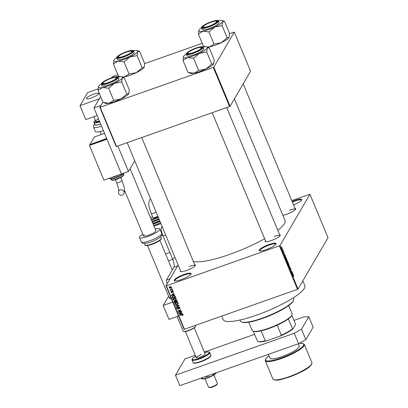 <?xml version="1.0" encoding="UTF-8"?>
<svg xmlns="http://www.w3.org/2000/svg" width="408" height="408" viewBox="0 0 408 408"><rect width="100%" height="100%" fill="white"/><g stroke="black" fill="none" stroke-linecap="round" stroke-linejoin="round"><path stroke-width="0.61" d="M184.105 274.467A9.134 1.867 157.4 0 1 190.995 273.977A9.134 1.867 157.4 0 1 181.091 279.633A9.134 1.867 157.4 0 1 174.502 280.842A9.134 1.867 157.4 0 1 184.105 274.467M190.796 274.304A8.655 1.77 -22.6 0 0 190.766 274.161A8.655 1.77 -22.6 0 0 184.207 275.038A8.655 1.77 -22.6 0 0 174.787 280.811A8.655 1.77 -22.6 0 0 174.874 280.934M269.137 244.463A9.134 1.867 157.4 0 1 276.027 243.974A9.134 1.867 157.4 0 1 266.123 249.63A9.134 1.867 157.4 0 1 259.534 250.838A9.134 1.867 157.4 0 1 269.137 244.463M275.828 244.3A8.655 1.77 -22.6 0 0 275.803 244.157A8.655 1.77 -22.6 0 0 269.239 245.035A8.655 1.77 -22.6 0 0 259.825 250.808A8.655 1.77 -22.6 0 0 259.906 250.93M292.128 201.506A9.134 1.867 157.4 0 1 294.831 200.445A9.134 1.867 157.4 0 1 301.721 199.956A9.134 1.867 157.4 0 1 293.561 204.949M301.522 200.282A8.655 1.77 -22.6 0 0 301.497 200.139A8.655 1.77 -22.6 0 0 294.933 201.016A8.655 1.77 -22.6 0 0 292.347 202.031M279.633 234.738A8.17 1.673 157.4 0 1 280.265 235.467A8.17 1.673 157.4 0 1 271.402 240.526A8.17 1.673 157.4 0 1 265.506 241.613A8.17 1.673 157.4 0 1 265.435 240.654M280.056 235.799A7.691 1.576 -22.6 0 0 280.031 235.696A7.691 1.576 -22.6 0 0 274.202 236.477M194.687 264.715A8.17 1.673 157.4 0 1 195.315 265.44A8.17 1.673 157.4 0 1 186.456 270.499A8.17 1.673 157.4 0 1 180.56 271.585A8.17 1.673 157.4 0 1 180.484 270.626M195.111 265.771A7.691 1.576 -22.6 0 0 195.085 265.669A7.691 1.576 -22.6 0 0 189.256 266.45M295.004 208.411A8.17 1.673 157.4 0 1 295.632 209.141A8.17 1.673 157.4 0 1 286.773 214.2A8.17 1.673 157.4 0 1 282.851 215.271M295.428 209.467A7.691 1.576 -22.6 0 0 295.402 209.365A7.691 1.576 -22.6 0 0 289.568 210.151M302.843 280.821L304.837 285.6A44.227 9.047 157.4 0 1 256.709 315.098A44.227 9.047 157.4 0 1 223.171 319.597L221.712 316.093M264.644 238.756A50.959 10.424 157.4 0 1 229.556 254.439A50.959 10.424 157.4 0 1 193.3 261.375M178.143 265.001L165.99 285.824L166.352 285.804L279.954 245.611L298.039 289.053L297.524 289.343L279.439 245.902M166.352 285.804L184.436 329.246L184.074 329.266L165.99 285.824M282.03 249.074L281.596 247.467L282.132 247.87L282.142 249.099M283.07 250.155L282.78 251.124L282.433 250.226L282.754 250.604L283.07 250.155M283.856 253.496L283.57 251.864L283.978 252.312L284.131 253.21L283.688 252.261L283.902 253.501M283.912 252.389L283.718 252.108M283.535 252.96L283.784 253.215M285.304 256.678L286.355 258.055L285.804 259.004L285.309 257.774L285.442 256.545M287.38 261.176L288.247 262.594L287.691 263.548L287.161 261.686L287.4 261.788L287.436 261.12M289.736 266.174L289.639 268.214L289.736 266.439L288.94 266.546L288.823 266.256L289.736 266.174L288.91 266.47M292.194 272.075L291.756 273.299L291.593 271.075L291.144 271.84L291.587 270.611L291.751 272.835L292.194 272.075M293.214 275.262L293.663 275.568L293.74 276.466L293.423 275.441L292.954 276.185L292.837 275.91L293.321 275.155M293.423 275.441L292.985 275.655M298.039 289.053L328.017 237.701L309.932 194.254L279.954 245.611M293.158 274.39L293.281 274.681L292.373 274.788L292.25 274.497L292.439 272.666L292.893 274.436L293.158 274.39L292.327 274.681M290.486 269.974L289.94 268.291L290.486 269.652L290.149 267.796L290.669 268.382L290.863 269.617L290.267 268.071L290.547 269.979M290.083 269.321L290.486 269.652M288.736 265.69L289.027 265.588L288.293 265.016L288.135 263.466L288.451 263.4L289.109 264.986L288.895 265.715M286.844 261.145L287.14 261.043L286.401 260.477L286.243 258.922L286.559 258.856L287.217 260.447L287.002 261.176M286.243 258.922L286.559 258.856L286.217 258.978M285.396 255.75L285.518 256.04L284.616 256.147L284.493 255.857L284.682 254.026L284.733 254.837L285.396 255.75L284.57 256.04M283.397 250.946L283.433 251.359L283.397 250.946M282.611 249.048L282.647 249.461L282.611 249.048M281.525 246.442L281.561 246.855L281.525 246.442M171.436 288.359L171.987 288.481L171.436 288.359M171.176 289.716L172.334 289.308L172.451 289.583L170.218 290.374L170.457 289.971L169.937 289.476L171.176 289.716M172.227 290.251L172.778 290.374L172.227 290.251M172.278 291.052L173.278 291.465L172.839 292.393L172.951 291.557L172.451 291.307L171.865 292.689L170.972 292.291L171.34 291.424L171.284 292.169L171.855 292.276L172.278 291.052L171.895 291.332M172.686 292.128L173.14 291.236M172.63 290.991L172.278 291.45M172.201 292.429L171.865 292.689L172.186 292.148L171.911 292.194M170.983 291.715L171.34 291.424M171.498 291.689L171.284 292.169M171.707 292.429L172.156 291.103M173.645 294.989L174.665 294.902L174.782 295.193L171.365 295.433L171.243 295.142L173.946 293.179L174.068 293.469L173.247 294.03L173.645 294.989M176.271 298.656L176.118 299.62L175.18 300.262L173.119 299.763L173.186 298.921L174.257 298.141L175.471 298.029L176.271 298.656M178.163 303.195L178.01 304.159L177.072 304.807L175.012 304.307L175.078 303.465L176.149 302.685L177.363 302.573L178.163 303.195L177.745 303.965L177.801 303.328L176.251 302.965L175.42 303.552L175.924 302.782L175.369 304.179L176.96 304.526L177.745 303.965M182.957 314.726L182.922 315.236L182.254 315.659L182.595 314.838L182.238 314.624L179.704 315.471L179.591 315.195L181.672 314.461L182.957 314.726L182.973 315.149M182.896 314.548L182.58 315.088L182.799 314.486M184.436 329.246L297.524 289.343M181.407 313.63L182.422 313.543L182.544 313.834L179.127 314.078L179.005 313.788L181.703 311.819L181.825 312.11L181.009 312.671L181.407 313.63M179.005 312.095L181.458 311.228L181.575 311.503L178.505 312.589L178.383 312.293L180.356 310.259L177.898 311.125L177.781 310.85L180.851 309.769L180.974 310.065L179.005 312.095L180.912 309.912M179.036 306.923L178.464 308.83L178.005 309.188L176.837 308.693L176.863 307.964L177.409 307.54L177.194 308.56L177.903 308.907L178.719 306.984L179.969 307.535L179.938 308.336L179.311 308.815L179.596 307.637L178.576 307.464L178.893 306.918M177.567 307.8L177.194 308.56M178.179 308.708L178.495 308.162L178.48 307.122L178.26 307.336M175.573 305.546L179.005 305.332L179.117 305.602L176.389 307.505L176.271 307.214L178.709 305.607L175.695 305.832L175.573 305.546M175.593 300.528L175.307 301.012L175.904 300.37L177.159 300.895L177.511 301.752L174.446 302.833L174.078 301.313L175.389 300.752M172.548 296.973L172.426 296.514L172.105 297.06L173.298 295.897L175.287 296.397L175.624 297.208L172.553 298.289L172.217 296.652M169.932 286.671L171.431 287.023L171.375 287.655L170.595 288.201L169.116 287.839L169.167 287.212L169.932 286.671M291.74 200.568L309.932 194.254M230.102 106.258L250.558 71.206L234.284 32.105L213.823 67.157L230.102 106.258L229.582 106.549L213.308 67.448L213.823 67.157M100.22 107.35L116.494 146.452L116.137 146.472L99.858 107.37L213.308 67.448M116.494 146.452L229.582 106.549M118.31 75.761L117.698 76.816L118.31 75.761M134.742 160.737L128.459 171.503L121.446 173.976L106.978 139.22L89.444 145.406L103.913 180.163L121.446 173.976L93.957 107.942L100.97 105.468L102.944 102.092L99.858 107.37M144.631 63.633L202.225 43.309M229.576 33.66L234.284 32.105M234.401 98.884L285.008 220.458A50.959 10.424 157.4 0 1 277.792 230.311M127.219 142.667L180.882 271.58A7.691 1.576 -22.6 0 0 180.938 271.672M212.17 112.695L265.832 241.607A7.691 1.576 -22.6 0 0 265.883 241.699M183.238 314.69L182.254 315.659M182.417 314.323L182.238 314.624M179.938 315.073L179.704 315.471M179.535 313.528L179.127 314.078M181.718 311.86L181.009 312.671M181.086 312.543L180.137 312.962M180.01 313.721L181.009 313.665L180.688 312.895L179.377 313.798L180.01 313.721M181.249 313.252L181.009 313.665M179.663 313.308L179.377 313.798M181.004 312.35L180.688 312.895M179.087 311.952L178.505 312.589M180.591 309.861L180.356 310.259M178.133 310.728L177.898 311.125M180.045 308.04L179.311 308.815M179.571 308.229L179.959 307.515M179.816 307.265L179.596 307.637M178.556 308.525L178.005 309.188M177.164 308.162L176.837 308.693M177.159 308.152L177.082 307.719M179.01 305.352L178.755 305.531M177.679 306.28L176.389 307.505M178.867 305.337L178.709 305.607M175.874 305.526L175.695 305.832M178.327 303.618L177.388 304.261M177.332 304.358L177.072 304.807M175.333 303.771L175.012 304.307M175.328 303.761L175.282 303.195M176.47 302.588L176.251 302.965M178.021 302.955L177.801 303.328M174.685 302.42L174.446 302.833M174.41 301.441L174.089 301.971M174.405 301.43L174.318 301.053M176.026 300.334L175.7 300.885L176.021 300.645L175.965 301.981L177.041 301.599L176.639 300.742L176.021 300.645L176.225 300.298M175.705 301.043L175.027 300.655M174.894 300.885L174.486 301.951L174.69 302.43L175.603 302.104L175.241 301.308L174.42 301.41L174.741 300.869M175.843 301.696L175.603 302.104M175.557 300.762L175.241 301.308M177.281 301.191L177.041 301.599M176.822 300.426L176.639 300.742M177.016 300.63L176.797 301.012M176.434 299.074L175.496 299.717M175.44 299.819L175.18 300.262M173.446 299.232L173.119 299.763M173.441 299.222L173.39 298.656M174.032 298.243L173.482 299.635L175.073 299.982L175.853 299.421L175.914 298.784L174.364 298.421L173.716 298.784L174.063 298.217M175.853 299.421L176.266 298.646M174.578 298.049L174.364 298.421M176.129 298.411L175.914 298.784M173.63 295.8L172.492 296.983L172.798 297.886L172.553 298.289M173.058 295.994L172.492 296.983M172.798 297.886L175.149 297.06L174.206 296.024L173.41 296.177M175.389 296.647L175.149 297.06M174.374 295.729L174.206 296.024M175.17 296.172L174.94 296.56M171.773 294.887L171.365 295.433M173.961 293.214L173.247 294.03M173.329 293.898L172.375 294.321M172.247 295.081L173.252 295.02L172.931 294.25L171.615 295.157L172.247 295.081M173.492 294.612L173.252 295.02M171.901 294.668L171.615 295.157M173.247 293.709L172.931 294.25M173.339 291.74L172.839 292.393M172.543 290.996L172.298 291.409M171.314 291.812L170.972 292.291M171.289 291.745L171.227 291.49M172.574 290.129L172.339 290.532M170.452 289.976L170.218 290.374M170.116 289.461L169.927 289.782M171.783 288.237L171.549 288.635M171.482 287.36L170.993 287.63M170.865 287.737L170.595 288.201M169.463 287.36L169.116 287.839M169.437 287.298L169.381 286.962M169.871 286.691L169.437 287.737L170.478 287.926L171.105 287.13L170.065 286.936L169.437 287.737M171.294 286.809L171.074 287.518L171.401 286.962M170.284 286.569L170.065 286.936M292.332 273.732L292.276 274.553L292.791 274.451L292.306 274.625L292.893 274.436M292.791 274.451L292.47 273.686M291.96 272.473L292.306 272.35M291.241 271.203L291.593 271.075M291.332 271.04L291.71 270.907M288.359 264.904L288.915 265.307L288.798 264.155L288.247 263.741L288.262 264.94M288.558 265.506L288.915 265.307M288.043 263.818L288.354 263.639L288.048 263.746M287.9 262.716L288.247 262.594M287.64 263.16L287.283 261.946L287.543 263.191M287.13 262.002L287.467 262.074M287.875 262.762L288.068 262.431L287.492 261.452L287.778 262.798M287.339 261.508L287.696 261.569M286.467 260.365L287.023 260.768L286.911 259.615L286.36 259.202L286.37 260.396M286.666 260.967L287.023 260.768M286.151 259.274L286.462 259.1L286.156 259.207M286.008 258.177L286.355 258.055M285.753 258.616L286.176 257.887L285.6 256.831L285.656 258.652M285.207 257.03L285.6 256.831M284.519 255.918L285.131 255.796M284.57 255.092L284.514 255.913M285.029 255.811L284.707 255.041M282.831 250.558L283.183 250.43M281.688 248.528L282.127 248.722L281.714 247.738L282.127 248.722M281.525 247.804L282.071 247.962M292.026 314.874L291.766 315.471A21.155 4.33 157.4 0 1 291.608 315.777A21.155 4.33 157.4 0 1 288.4 318.888A21.155 4.33 157.4 0 1 277.185 325.181A21.155 4.33 157.4 0 1 261.115 330.852A21.155 4.33 157.4 0 1 253.572 331.367L252.965 331.133A21.634 4.427 -22.6 0 0 273.309 326.456A21.634 4.427 -22.6 0 0 291.863 315.19A21.634 4.427 -22.6 0 0 292.026 314.874A21.634 4.427 -22.6 0 0 292.113 313.834L288.67 305.572M248.727 322.198L252.169 330.465A21.634 4.427 -22.6 0 0 252.965 331.133M288.4 318.888L292.561 328.879L292.944 328.965A20.67 4.228 157.4 0 1 280.408 336.003L266.572 340.884A20.67 4.228 157.4 0 1 258.341 341.593L257.734 341.358A21.155 4.33 -22.6 0 0 265.276 340.843L266.572 340.884M291.853 315.216L295.469 323.901L295.448 324.681L292.944 328.965M280.408 336.003L281.341 335.177A21.155 4.33 -22.6 0 0 292.561 328.879M277.185 325.181L281.341 335.177M261.115 330.852L265.276 340.843M253.343 331.281L257.494 341.251A21.155 4.33 -22.6 0 0 257.734 341.358M293.592 300.283L293.332 300.88A28.366 5.804 157.4 0 1 262.579 318.434A28.366 5.804 157.4 0 1 242.117 322.198L241.511 321.963A28.846 5.901 -22.6 0 0 262.319 318.138A28.846 5.901 -22.6 0 0 293.592 300.283A28.846 5.901 -22.6 0 0 293.709 298.901L293.27 297.845M240.011 320.015L240.445 321.07A28.846 5.901 -22.6 0 0 241.511 321.963M110.869 78.474A7.211 1.474 -22.6 0 0 103.051 82.936A7.211 1.474 -22.6 0 0 108.492 82.549A7.211 1.474 -22.6 0 0 116.071 77.515A7.211 1.474 -22.6 0 0 110.869 78.474M103 83.201A7.691 1.576 -22.6 0 0 102.76 83.9A7.691 1.576 -22.6 0 0 102.816 83.992A7.691 1.576 157.4 0 1 102.76 83.9A7.691 1.576 157.4 0 1 102.791 83.533L103.051 82.936M116.071 77.515L116.678 77.749A7.691 1.576 157.4 0 1 116.963 77.989A7.691 1.576 157.4 0 1 116.989 78.091A7.691 1.576 -22.6 0 0 116.963 77.989A7.691 1.576 -22.6 0 0 116.295 77.668M124.226 77.683L129.29 89.847L128.775 93.707L126.653 94.166L120.987 98.981A13.005 2.662 157.4 0 1 114.77 101.567A13.005 2.662 157.4 0 1 109.125 103.163L103.091 102.459L98.032 90.296L102.617 87.526L108.65 88.23L114.475 83.339L121.589 82.003L122.262 78.066L124.124 77.698M128.775 93.707A13.005 2.662 157.4 0 0 128.872 93.514A13.005 2.662 157.4 0 1 128.872 93.514L128.775 93.707A13.005 2.662 157.4 0 1 120.987 98.981L113.587 100.419L109.125 103.163A13.005 2.662 157.4 0 1 105.386 103.29L103.193 102.439M111.027 78.203A8.17 1.673 157.4 0 1 117.193 77.765A8.17 1.673 157.4 0 1 108.334 82.819A8.17 1.673 157.4 0 1 102.439 83.905A8.17 1.673 157.4 0 1 111.027 78.203M101.357 84.283L101.969 85.762A9.134 1.867 -22.6 0 0 108.895 84.833A9.134 1.867 -22.6 0 0 118.835 78.739L118.223 77.26A9.134 1.867 157.4 0 1 108.283 83.354A9.134 1.867 157.4 0 1 101.357 84.283C101.062 84.099 101.322 83.574 102.138 82.702C104.086 81.059 107.095 79.489 111.154 77.999C115.898 76.566 118.254 76.322 118.223 77.26M118.034 77.005A13.005 2.662 157.4 0 1 118.192 76.974A13.005 2.662 157.4 0 1 121.931 76.847L124.195 77.734M126.812 94.09L121.747 81.926M113.715 100.394L108.65 88.23M121.931 76.847A13.005 2.662 157.4 0 1 122.262 78.066A13.005 2.662 157.4 0 1 114.475 83.339A13.005 2.662 157.4 0 1 102.617 87.526A13.005 2.662 157.4 0 1 98.45 86.623A13.005 2.662 157.4 0 1 98.547 86.435L98.032 90.296M101.306 83.966A13.005 2.662 -22.6 0 0 98.547 86.435M108.523 88.256A14.928 3.055 -22.6 0 0 108.808 88.153M126.24 52.142A7.211 1.474 -22.6 0 0 118.422 56.61A7.211 1.474 -22.6 0 0 123.859 56.222A7.211 1.474 -22.6 0 0 131.442 51.189A7.211 1.474 -22.6 0 0 126.24 52.142M118.371 56.87A7.691 1.576 -22.6 0 0 118.131 57.574A7.691 1.576 -22.6 0 0 118.182 57.661A7.691 1.576 157.4 0 1 118.131 57.574A7.691 1.576 157.4 0 1 118.162 57.202L118.422 56.61M131.442 51.189L132.049 51.423A7.691 1.576 157.4 0 1 132.33 51.663A7.691 1.576 157.4 0 1 132.355 51.765A7.691 1.576 -22.6 0 0 132.33 51.663A7.691 1.576 -22.6 0 0 131.667 51.337M142.178 67.759L137.119 55.595L137.634 51.734L139.592 51.352L144.656 63.515L144.141 67.376L142.208 67.708L136.354 72.649A13.005 2.662 157.4 0 1 130.137 75.235A13.005 2.662 157.4 0 1 124.496 76.837L122.145 76.928M144.248 67.167A13.005 2.662 157.4 0 1 144.238 67.187L144.141 67.376A13.005 2.662 157.4 0 1 136.354 72.649L129.239 73.991L124.496 76.837A13.005 2.662 157.4 0 1 122.594 77.107M126.398 51.872A8.17 1.673 157.4 0 1 132.564 51.433A8.17 1.673 157.4 0 1 123.701 56.493A8.17 1.673 157.4 0 1 117.805 57.579A8.17 1.673 157.4 0 1 126.398 51.872M116.724 57.951L117.341 59.43A9.134 1.867 -22.6 0 0 124.267 58.502A9.134 1.867 -22.6 0 0 134.206 52.413L133.589 50.934A9.134 1.867 157.4 0 1 123.65 57.023A9.134 1.867 157.4 0 1 116.724 57.951C116.433 57.773 116.693 57.242 117.504 56.375C119.457 54.728 122.461 53.162 126.521 51.673C131.264 50.235 133.62 49.99 133.589 50.934M133.401 50.674A13.005 2.662 157.4 0 1 133.559 50.643A13.005 2.662 157.4 0 1 137.302 50.521L139.561 51.403M129.081 74.067L124.017 61.904L129.846 57.013L137.119 55.595M120.6 76.684L118.463 76.128L113.398 63.964L117.983 61.195L124.017 61.904M137.302 50.521A13.005 2.662 157.4 0 1 137.634 51.734A13.005 2.662 157.4 0 1 129.846 57.013A13.005 2.662 157.4 0 1 117.983 61.195A13.005 2.662 157.4 0 1 113.817 60.297L113.806 60.318A13.005 2.662 157.4 0 1 113.914 60.103L113.398 63.964M118.56 76.107L120.09 76.704M116.673 57.64A13.005 2.662 -22.6 0 0 113.914 60.103M123.889 61.929A14.928 3.055 -22.6 0 0 124.175 61.827M193.438 52.576A7.211 1.474 -22.6 0 0 201.022 47.542A7.211 1.474 -22.6 0 0 195.815 48.501A7.211 1.474 -22.6 0 0 187.996 52.963A7.211 1.474 -22.6 0 0 193.438 52.576M201.022 47.542L201.629 47.777A7.691 1.576 157.4 0 1 201.909 48.017A7.691 1.576 157.4 0 1 201.934 48.118A7.691 1.576 -22.6 0 0 201.909 48.017A7.691 1.576 -22.6 0 0 201.241 47.695M187.95 53.229A7.691 1.576 -22.6 0 0 187.706 53.927A7.691 1.576 -22.6 0 0 187.762 54.019A7.691 1.576 157.4 0 1 187.706 53.927A7.691 1.576 157.4 0 1 187.736 53.56L187.996 52.963M202.98 47.032A13.005 2.662 157.4 0 1 203.138 47.002A13.005 2.662 157.4 0 1 206.881 46.874A13.005 2.662 157.4 0 1 207.208 48.093A13.005 2.662 -22.6 0 1 199.42 53.366A13.005 2.662 157.4 0 1 193.203 55.952A13.005 2.662 157.4 0 1 187.563 57.553L193.596 58.257L199.42 53.366L206.693 51.954L207.208 48.093L209.069 47.726M193.469 58.283A14.928 3.055 -22.6 0 0 193.611 58.232A14.928 3.055 -22.6 0 0 193.754 58.181M193.28 52.846A8.17 1.673 157.4 0 1 187.384 53.932A8.17 1.673 157.4 0 1 195.978 48.231A8.17 1.673 157.4 0 1 202.139 47.792A8.17 1.673 157.4 0 1 193.28 52.846M193.846 54.856A9.134 1.867 -22.6 0 0 203.786 48.766L203.169 47.287A9.134 1.867 157.4 0 1 193.229 53.382A9.134 1.867 157.4 0 1 186.303 54.31L186.92 55.789A9.134 1.867 -22.6 0 0 193.846 54.856M209.171 47.705L214.236 59.874L213.721 63.73L211.599 64.194L205.933 69.008L198.66 70.421L193.596 58.257M211.757 64.117L206.693 51.954M198.66 70.421L194.075 73.19L188.042 72.486L182.978 60.323L187.563 57.553A13.005 2.662 157.4 0 1 183.396 56.651L183.396 56.651A13.005 2.662 157.4 0 1 183.493 56.462L182.978 60.323M188.139 72.466L190.332 73.318A13.005 2.662 157.4 0 0 194.075 73.19A13.005 2.662 157.4 0 0 205.933 69.008A13.005 2.662 157.4 0 0 213.721 63.73L213.828 63.52A13.005 2.662 157.4 0 1 213.817 63.541A13.005 2.662 157.4 0 1 213.721 63.73M206.881 46.874L209.141 47.756M183.493 56.462A13.005 2.662 157.4 0 1 186.252 53.994M208.804 26.25A7.211 1.474 -22.6 0 0 216.388 21.216A7.211 1.474 -22.6 0 0 211.186 22.17A7.211 1.474 -22.6 0 0 203.368 26.632A7.211 1.474 -22.6 0 0 208.804 26.25M216.388 21.216L216.995 21.451A7.691 1.576 157.4 0 1 217.28 21.69A7.691 1.576 157.4 0 1 217.301 21.792A7.691 1.576 -22.6 0 0 217.28 21.69A7.691 1.576 -22.6 0 0 216.612 21.364M203.317 26.897A7.691 1.576 -22.6 0 0 203.077 27.601A7.691 1.576 -22.6 0 0 203.133 27.688A7.691 1.576 157.4 0 1 203.077 27.601A7.691 1.576 157.4 0 1 203.108 27.229L203.368 26.632M218.351 20.701A13.005 2.662 157.4 0 1 218.504 20.67A13.005 2.662 157.4 0 1 222.248 20.548A13.005 2.662 157.4 0 1 222.579 21.762A13.005 2.662 -22.6 0 1 214.792 27.04A13.005 2.662 157.4 0 1 208.575 29.621A13.005 2.662 157.4 0 1 202.934 31.222L208.967 31.931L214.792 27.04L222.064 25.622L222.579 21.762L224.441 21.4M208.84 31.951A14.928 3.055 -22.6 0 0 208.978 31.906A14.928 3.055 -22.6 0 0 209.12 31.855M208.646 26.52A8.17 1.673 157.4 0 1 202.751 27.601A8.17 1.673 157.4 0 1 211.344 21.899A8.17 1.673 157.4 0 1 217.51 21.461A8.17 1.673 157.4 0 1 208.646 26.52M209.212 28.529A9.134 1.867 -22.6 0 0 219.152 22.435L218.535 20.961A9.134 1.867 157.4 0 1 208.6 27.05A9.134 1.867 157.4 0 1 201.669 27.979L202.286 29.458A9.134 1.867 -22.6 0 0 209.212 28.529M224.538 21.379L229.602 33.543L229.087 37.403L227.154 37.735L221.299 42.677L214.027 44.095L208.967 31.931M227.129 37.786L222.064 25.622M214.027 44.095L209.442 46.864L207.091 46.956M198.472 33.966L202.934 31.222A13.005 2.662 157.4 0 1 198.762 30.32A13.005 2.662 157.4 0 1 198.859 30.131L198.472 33.966A14.928 3.055 -22.6 0 1 198.375 33.941M205.545 46.706L203.408 46.155L198.344 33.992M203.51 46.135L205.04 46.731M222.248 20.548L224.512 21.43M229.087 37.403A13.005 2.662 157.4 0 0 229.184 37.215A13.005 2.662 157.4 0 1 229.184 37.215L229.087 37.403A13.005 2.662 157.4 0 1 221.299 42.677A13.005 2.662 157.4 0 1 209.442 46.864A13.005 2.662 157.4 0 1 207.539 47.129M198.859 30.131A13.005 2.662 157.4 0 1 201.623 27.668M268.367 354.368L269.974 358.224A15.866 3.244 -22.6 0 0 281.999 356.607A15.866 3.244 -22.6 0 0 299.263 346.03L298.335 343.791M178.556 316.006L168.958 319.393L163.169 305.49L168.591 296.203M172.768 302.104L163.169 305.49M171.34 298.671A6.732 1.377 157.4 0 1 169.529 298.462A6.732 1.377 157.4 0 1 170.656 297.029M195.259 355.261L184.987 358.882L175.471 375.187L294.26 333.275L301.507 329.205L308.8 316.71L303.776 316.97L294.015 320.413M254.607 334.32L204.337 352.058M301.507 329.205L305.847 339.635L313.14 327.134L308.8 316.71M305.847 339.635L298.6 343.699L294.26 333.275M175.471 375.187L179.811 385.611L298.6 343.699M130.096 168.698L155.917 230.729A6.732 1.377 157.4 0 1 154.953 232.04A6.732 1.377 157.4 0 1 148.201 235.35A6.732 1.377 157.4 0 1 143.489 235.901A6.732 1.377 157.4 0 1 144.458 234.59M155.229 229.072A11.057 2.264 157.4 0 1 159.911 229.066A11.057 2.264 157.4 0 1 158.324 231.219A11.057 2.264 157.4 0 1 147.237 236.66A11.057 2.264 157.4 0 1 139.495 237.563A11.057 2.264 157.4 0 1 141.081 235.411A11.057 2.264 157.4 0 1 142.8 234.243M216.158 372.79L215.995 373.249L214.73 373.223L211.39 376.37A7.691 1.576 157.4 0 1 207.713 377.9A7.691 1.576 157.4 0 1 204.377 378.843L200.705 378.17M216.087 373.05A7.691 1.576 157.4 0 1 216.082 373.07A7.691 1.576 157.4 0 1 215.995 373.249A7.691 1.576 157.4 0 1 211.39 376.37L206.984 376.951L204.377 378.843A7.691 1.576 157.4 0 1 202.098 378.889L200.772 378.216M206.984 376.951L206.647 376.145M128.459 171.503L117.836 145.977M111.506 77.877L112.195 76.694L117.866 74.695M93.957 107.942L100.623 96.523L99.272 98.838L79.983 105.647L85.772 119.549L97.119 115.541M167.464 283.3L167.015 283.458L166.408 280.036L173.941 267.128A7.211 1.841 70.6 0 0 172.421 258.575L163.016 235.982A7.211 1.841 -109.4 0 1 161.492 227.429L162.083 226.415M167.163 283.81L167.015 283.458M166.408 280.036L170.136 278.72M150.715 199.104A2.887 2.723 -149.7 0 0 149.491 200.185C147.691 205.418 149.67 208.468 151.251 213.593A2.887 0.592 157.4 0 0 153.434 213.297A2.887 0.592 157.4 0 0 156.08 211.997M157.799 216.128A2.887 0.592 157.4 0 1 154.918 217.51A2.887 0.592 157.4 0 1 152.969 217.724L151.251 213.593M151.929 221.151A6.732 1.377 -22.6 0 0 155.244 220.254A6.732 1.377 -22.6 0 0 158.875 218.714M152.76 223.151A7.691 1.576 -22.6 0 0 155.81 222.263A7.691 1.576 -22.6 0 0 159.681 220.641M153.673 225.344A9.614 1.969 -22.6 0 0 156.213 224.543A9.614 1.969 -22.6 0 0 160.558 222.753M153.984 226.088L160.925 223.635M165.617 254.036L169.901 252.521M161.588 235.523L162.68 235.141M168.453 260.839L172.722 259.335M217.418 383.75L217.158 384.346A4.325 0.887 157.4 0 1 216.551 384.984A4.325 0.887 157.4 0 1 212.629 386.968A4.325 0.887 157.4 0 1 209.345 387.6L208.738 387.365A4.809 0.984 -22.6 0 0 212.384 386.662A4.809 0.984 -22.6 0 0 216.745 384.458A4.809 0.984 -22.6 0 0 217.418 383.75A4.809 0.984 -22.6 0 0 217.433 383.52L213.894 375.013M205.015 378.706L208.559 387.218A4.809 0.984 -22.6 0 0 208.738 387.365M195.565 326.369L195.412 326.726A6.441 1.316 157.4 0 1 194.509 327.67A6.441 1.316 157.4 0 1 188.669 330.623A6.441 1.316 157.4 0 1 183.779 331.566L183.416 331.423A6.732 1.377 -22.6 0 0 188.527 330.439A6.732 1.377 -22.6 0 0 194.626 327.354A6.732 1.377 -22.6 0 0 195.565 326.369A6.732 1.377 -22.6 0 0 195.595 326.043L195.325 325.405M177.052 316.531L183.166 331.22A6.732 1.377 -22.6 0 0 183.416 331.423M87.312 97.308A6.732 1.377 -22.6 0 0 86.343 98.619A6.732 1.377 -22.6 0 0 91.055 98.068A6.732 1.377 -22.6 0 0 97.803 94.758A6.732 1.377 -22.6 0 0 98.772 93.442A6.732 1.377 -22.6 0 0 94.059 93.993A6.732 1.377 -22.6 0 0 87.312 97.308M194.264 327.853L205.137 353.981A4.809 0.984 157.4 0 1 199.91 357.184A4.809 0.984 157.4 0 1 196.263 357.673A4.809 0.984 157.4 0 1 201.491 354.47M93.667 94.131A6.732 1.377 157.4 0 1 98.772 93.442A6.732 1.377 157.4 0 1 91.448 97.93A6.732 1.377 157.4 0 1 86.343 98.619A6.732 1.377 157.4 0 1 93.667 94.131M79.983 105.647L87.598 92.601L98.063 88.908M99.751 121.859A8.797 1.8 157.4 0 1 94.019 122.436L94.926 124.608A8.797 1.8 -22.6 0 0 100.654 124.032M101.567 126.225A11.057 2.264 157.4 0 1 93.559 127.214L95.37 131.56A11.057 2.264 -22.6 0 0 103.377 130.565M98.466 118.774A6.732 1.377 -22.6 0 0 95.747 121.207A6.732 1.377 -22.6 0 0 99.389 120.992M122.359 195.111A2.887 2.723 30.3 0 1 118.784 191.046A2.887 2.723 30.3 0 1 123.394 190.76A2.887 2.723 30.3 0 1 122.359 195.111M90.158 144.509L106.666 138.47M90.081 144.32L94.36 136.986L104.55 133.391M106.743 138.659L89.923 144.595L89.444 145.406M182.029 314.354L181.815 314.726M180.26 312.875L179.943 313.421M178.52 307.658L178.204 308.198M178.342 305.373L178.174 305.658M175.649 301.14L175.389 301.589M172.492 297.065L172.232 297.514M172.497 294.234L172.181 294.78M172.166 291.373L171.85 291.914M111.139 78.01A8.843 1.81 -22.6 0 0 101.618 83.359A8.843 1.81 -22.6 0 0 108.222 83.013A8.843 1.81 -22.6 0 0 117.744 77.668A8.843 1.81 -22.6 0 0 111.139 78.01M126.511 51.683A8.843 1.81 -22.6 0 0 116.984 57.028A8.843 1.81 -22.6 0 0 123.588 56.681A8.843 1.81 -22.6 0 0 133.115 51.337A8.843 1.81 -22.6 0 0 126.511 51.683M193.168 53.04A8.843 1.81 -22.6 0 0 202.694 47.695A8.843 1.81 -22.6 0 0 196.085 48.037A8.843 1.81 -22.6 0 0 186.563 53.387A8.843 1.81 -22.6 0 0 193.168 53.04M208.539 26.709A8.843 1.81 -22.6 0 0 218.061 21.364A8.843 1.81 -22.6 0 0 211.456 21.711A8.843 1.81 -22.6 0 0 201.929 27.055A8.843 1.81 -22.6 0 0 208.539 26.709M272.865 378.935A21.155 4.33 -22.6 0 0 288.905 376.783A21.155 4.33 -22.6 0 0 311.921 362.676C311.656 367.843 300.038 372.759 289.145 377.099C281.484 379.369 275.9 381.669 272.865 378.935L265.271 360.687A21.155 4.33 157.4 0 0 281.311 358.535A21.155 4.33 157.4 0 0 304.327 344.429L311.921 362.676M268.928 355.72A20.67 4.228 -22.6 0 0 281.209 357.969A20.67 4.228 -22.6 0 0 301.247 347.81A20.67 4.228 -22.6 0 0 299.135 343.398M311.681 364.002A20.67 4.228 157.4 0 1 289.165 377.084M161.721 233.412C162.272 235.732 161.282 235.931 159.803 237.456C155.678 240.2 151.45 242.082 147.12 243.102C142.111 243.673 143.05 243.806 141.306 241.908A11.057 2.264 -22.6 0 0 149.048 241.006A11.057 2.264 -22.6 0 0 160.135 235.564A11.057 2.264 -22.6 0 0 161.721 233.412L159.911 229.066M161.262 238.185C161.798 238.252 161.349 238.981 159.916 240.373C156.881 242.49 153.23 244.117 148.956 245.264C145.85 245.718 144.534 245.616 145.019 244.948A8.797 1.8 -22.6 0 0 151.179 244.229A8.797 1.8 -22.6 0 0 159.997 239.904A8.797 1.8 -22.6 0 0 161.262 238.185L160.655 236.732M159.803 240.429A8.318 1.703 157.4 0 1 151.756 244.423A8.318 1.703 157.4 0 1 145.717 245.31M165.674 235.044L163.016 235.982M172.421 258.575L175.078 257.637M161.492 227.429L162.374 227.118M177.674 265.812L173.941 267.128M160.018 221.452A9.614 1.969 157.4 0 1 155.672 223.242A9.614 1.969 157.4 0 1 153.133 224.038M152.908 223.497A9.134 1.867 -22.6 0 0 155.57 222.671A9.134 1.867 -22.6 0 0 159.798 220.922M159.135 219.336A7.691 1.576 157.4 0 1 155.264 220.958A7.691 1.576 157.4 0 1 152.22 221.845M151.985 221.284A7.211 1.474 -22.6 0 0 155.162 220.391A7.211 1.474 -22.6 0 0 158.916 218.805M158.335 217.408A6.732 1.377 157.4 0 1 154.703 218.948A6.732 1.377 157.4 0 1 151.388 219.846M152.531 216.674A6.248 1.28 -22.6 0 0 150.588 217.928M151.144 219.264A6.248 1.28 -22.6 0 0 154.601 218.382A6.248 1.28 -22.6 0 0 158.11 216.877M210.844 355.174C211.114 355.429 210.9 355.975 210.186 356.822C208.151 358.627 204.964 360.32 200.619 361.901C195.641 363.436 193.132 363.655 193.091 362.564A9.614 1.969 -22.6 0 0 200.379 361.585A9.614 1.969 -22.6 0 0 210.844 355.174L209.758 352.568A9.614 1.969 157.4 0 1 199.293 358.979A9.614 1.969 157.4 0 1 192.005 359.958L192.051 359.127L192.653 358.316L195.646 356.194M195.651 356.21A9.134 1.867 -22.6 0 0 192.459 359.55A9.134 1.867 -22.6 0 0 199.196 358.408A9.134 1.867 -22.6 0 0 208.723 353.292A9.134 1.867 -22.6 0 0 204.53 352.512M210.61 355.96A9.134 1.867 157.4 0 1 200.639 361.886M94.733 124.144A9.134 1.867 -22.6 0 0 100.684 124.098M95.365 120.284A8.318 1.703 -22.6 0 0 99.532 121.329M118.667 191.301C118.912 189.914 118.249 187.073 116.683 182.769A2.887 0.592 -22.6 0 0 118.866 182.473A2.887 0.592 -22.6 0 0 121.972 180.729A2.887 0.592 -22.6 0 0 122.007 180.55C123.583 185.676 125.567 188.726 123.767 193.958M123.777 173.155L121.426 175.19L115.688 177.847C111.828 179.092 109.803 179.245 109.619 178.311A7.691 1.576 -22.6 0 0 115.454 177.531A7.691 1.576 -22.6 0 0 123.425 173.278M123.66 174.507C125.021 174.818 120.59 178.092 116.571 179.316C113.225 180.412 111.445 180.535 111.231 179.683A6.732 1.377 -22.6 0 0 116.336 178.995A6.732 1.377 -22.6 0 0 123.66 174.507L123.344 173.752M118.978 174.848A9.134 1.867 157.4 0 1 114.674 176.633M123.573 173.227A7.211 1.474 157.4 0 1 115.714 177.827M123.41 175.17A6.248 1.28 157.4 0 1 116.596 179.296M177.194 308.086L177.516 307.545M172.941 291.919L173.257 291.373M172.288 291.424L172.604 290.884M171.289 291.863L171.605 291.317M171.829 292.332L172.145 291.791M285.539 256.841L285.212 256.953M281.795 247.661L281.525 247.753M195.085 265.669L141.749 137.537M226.695 107.564L280.031 235.696M203.169 47.287C203.199 46.349 200.843 46.594 196.1 48.027C189.796 50.082 184.931 54.029 186.303 54.31M295.402 209.365L243.163 83.875M218.535 20.961C218.566 20.018 216.209 20.262 211.466 21.7C205.163 23.751 200.303 27.698 201.669 27.979M268.923 355.694L266.016 358.29L265.271 360.687M299.197 343.363L302.083 343.266L304.327 344.429M145.019 244.948L144.412 243.489M141.306 241.908L139.495 237.563M150.578 217.903L152.526 216.663M196.263 357.673L185.385 331.551M93.866 116.693L95.747 121.207M100.052 131.554L101.296 134.538M124.46 190.189L143.489 235.901M147.502 245.54L169.529 298.462M159.931 240.363L172.263 269.999M193.091 362.564L192.005 359.958M204.52 352.502L208.126 351.869L209.131 352.012L209.758 352.568M93.559 127.214L93.493 125.593L94.625 123.894M94.019 122.436L94.075 121.615L95.355 120.258M120.727 177.48L122.007 180.55M110.629 177.796L114.648 176.654L119.07 174.813M111.231 179.683L110.915 178.923M115.403 179.699L116.683 182.769"/></g></svg>
